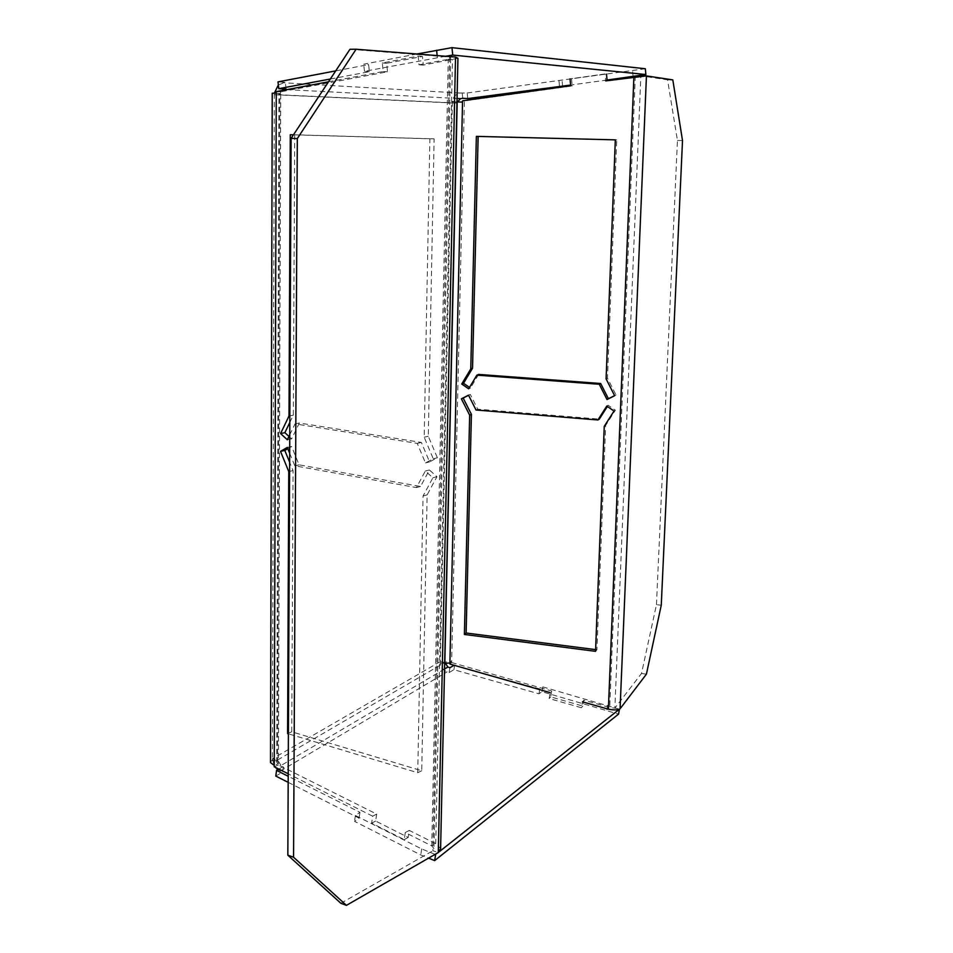 <?xml version="1.0" encoding="UTF-8"?>
<svg xmlns="http://www.w3.org/2000/svg" width="953" height="953" viewBox="0 0 953 953"><rect width="100%" height="100%" fill="white"/><g stroke="black" fill="none" stroke-linecap="round" stroke-linejoin="round"><path stroke-width="0.71" stroke-dasharray="4.76 3.57" d="M656.462 604.655L677.44 140.436L667.565 79.826L640.845 75.835L614.876 708.055L641.512 673.485L656.462 604.655L661.263 605.226M677.44 140.436L682.515 140.567M605.048 73.953L570.001 78.885L605.048 73.953L605.751 80.886L607.144 80.683M583.915 700.157L582.509 701.837L581.39 707.757L549.131 698.537L550.215 692.64L551.704 690.996L550.62 696.869L582.795 706.054L583.915 700.157L609.717 707.495L620.081 708.782M457.106 103.043L457.13 101.935L452.234 101.864L452.21 102.972L457.106 103.043M449.887 664.074L451.639 662.549L451.662 661.418L440.215 662.597L444.908 663.419M444.813 663.467L444.837 662.49L440.238 661.62L440.215 662.597M272.224 93.227L276.263 93.18M279.801 93.454L279.801 94.788L274.238 94.704L274.238 93.37M281.409 90.654L279.801 94.788L277.561 761.161L272.379 759.97L272.391 758.814L277.561 760.006L281.099 765.473L283.386 766.379L282.612 772.013L277.811 769.679M340.864 903.289L432.9 850.743L433.937 848.563L431.792 845.883L405.287 832.565L404.251 839.617L371.646 823.154L372.635 816.173L376.661 814.088L278.395 764.937L278.407 763.591L276.727 762.305L277.561 761.161M457.94 58.264L423.287 65.09L422.453 56.43L386.668 63.279L387.502 71.797L280.73 91.81L278.407 763.591L274.25 765.438M376.661 814.088L375.673 821.045L408.218 837.437L409.266 830.408L435.735 843.655L440.608 848.551M287.806 448.684L291.594 446.504L299.099 464.85L420.535 486.471L429.398 469.984L436.974 476.691L427.135 494.857L421.726 770.727L291.749 731.809L293.047 470.579L289.641 462.241M289.819 422.429L293.321 415.174L294.703 134.766L290.272 134.718M288.962 436.426L291.63 438.88L299.337 423.013L421.369 442.43L429.553 461.895L437.367 457.762L428.29 436.236L434.115 138.84L294.703 134.766M349.965 49.294L449.602 57.061L432.9 850.743L438.297 852.542M328.487 81.803L383.166 71.535L382.332 62.981L418.176 56.096L419.01 64.792L448.255 59.3L450.674 58.085L449.602 57.061L455.534 57.025M372.635 816.173L288.211 773.8M289.76 434.771L295.037 423.871L417.247 443.395L425.455 462.932L433.27 458.798L424.168 437.189L429.886 138.804L293.476 134.814M421.726 770.727L417.736 772.716L288.39 733.822M417.736 772.716L423.049 496.001L432.888 477.775L425.3 471.044L416.425 487.579L294.822 465.838L289.676 453.247M272.379 759.97L270.497 762.126M452.234 101.864L462.539 102.09M637.807 76.669L607.18 81.065M571.526 79.063L572.241 85.925L464.385 100.923L451.662 661.418L449.911 662.943M451.639 662.549L551.704 690.996M476.369 136.374L616.722 139.865L607.478 378.127L616.007 394.935L614.602 395.638M478.632 374.422L470.425 388.05L469.507 387.406M468.566 395.281L470.27 394.399L477.763 409.182L599.318 419.106M607.359 406.478L608.145 405.239L615.4 410.183L605.643 425.455L596.935 649.791L595.625 649.624M633.9 76.967L635.246 77.157L609.717 707.495L608.383 709.211M572.241 85.925L570.716 85.758M462.562 100.804L464.385 100.923M467.744 98.564L467.161 92.989L459.989 93.037C455.915 93.93 453.378 96.682 452.365 101.292L440.322 663.133C441.084 667.386 443.359 670.293 447.124 671.853L449.137 672.556L453.914 669.709L538.957 693.82L541.983 691.723L618.545 714.119M274.13 765.402L272.391 758.814L274.321 93.168M278.347 84.924L285.328 82.315L277.99 81.887M607.073 80.04L570.644 85.055M330.334 79.016L369.383 71.689L368.608 64.601L335.706 70.879M445.599 56.251L364.475 71.32L369.383 71.689M467.161 92.989L645.336 68.747M416.949 53.999L363.677 64.196L368.608 64.601M462.741 98.302L462.157 92.703M559.482 85.925L558.923 80.231M562.615 86.163L562.067 80.493M633.102 76.454L632.566 70.701M437.367 57.621L437.153 55.584M364.475 71.32L363.677 64.196M286.103 89.058L285.328 82.315M280.73 91.81L276.263 91.619M383.166 71.535L387.502 71.797M382.332 62.981L386.668 63.279M418.176 56.096L422.453 56.43M419.01 64.792L423.287 65.09M448.255 59.3L452.484 59.622L435.735 843.655L431.792 845.883L448.255 59.3M667.565 79.826L672.818 79.897M641.512 673.485L646.42 674.14M582.795 706.054L581.39 707.757M550.62 696.869L549.131 698.537M275.477 767.403L274.25 765.604M278.395 764.937L274.238 766.784M371.646 823.154L375.673 821.045M404.251 839.617L408.218 837.437M405.287 832.565L409.266 830.408M439.202 851.779L438.118 852.637M435.092 854.376L421.714 848.956L355.398 815.482L359.972 812.337L288.199 776.266M278.824 769.083L283.386 766.379M619.402 709.211L542.829 686.899L539.815 688.959L454.093 665.277M275.786 776.087L282.612 772.013M288.175 782.342L359.09 818.162L354.516 821.331L420.749 854.948L428.576 858.129M359.972 812.337L359.09 818.162M355.398 815.482L354.516 821.331M421.714 848.956L420.749 854.948M607.788 705.208L606.87 710.092M542.829 686.899L541.983 691.723M539.815 688.959L538.957 693.82M454.688 664.92L453.914 669.709M449.923 667.743L449.137 672.556M468.662 388.8L470.425 388.05M614.649 395.733L616.007 394.935M606.096 378.877L607.478 378.127M615.328 139.865L616.722 139.865M595.554 651.328L596.935 649.791M604.25 426.336L605.643 425.455M614.042 411.029L615.4 410.183M606.763 406.073L608.145 405.239M476.024 410.004L477.763 409.182M468.519 395.161L470.27 394.399M293.321 415.174L289.843 415.853M434.115 138.84L429.886 138.804M428.29 436.236L424.168 437.189M437.367 457.762L433.27 458.798M429.553 461.895L425.455 462.932M421.369 442.43L417.247 443.395M299.337 423.013L295.037 423.871M291.63 438.88L287.329 439.786M293.047 470.579L289.593 471.378M291.594 446.504L287.306 447.433M299.099 464.85L294.822 465.838M420.535 486.471L416.425 487.579M429.398 469.984L425.3 471.044M436.974 476.691L432.888 477.775M427.135 494.857L423.049 496.001M291.749 731.809L288.402 733.226M456.952 103.043L279.801 94.788M277.561 760.006L444.682 662.573M274.238 94.704L452.21 102.972M440.238 661.62L272.391 758.814M452.365 101.292L457.178 102.305M459.989 93.037L282.862 82.72M286.853 89.63L457.059 98.457M279.872 93.882L276.263 93.096M444.872 663.157L440.322 663.133M280.325 771.108L447.124 671.853M272.51 760.601L277.621 760.804M444.539 669.018L281.099 765.473M276.727 762.305L278.919 93.382M450.674 58.085L433.949 848.563M637.2 76.776L639.225 76.562"/><path stroke-width="1.43" d="M605.751 80.886L646.444 75.906L672.818 79.897L682.515 140.567L661.263 605.226L646.42 674.14L620.081 708.782C618.116 710.116 614.208 710.259 608.383 709.211L582.509 701.837M570.001 78.885L570.716 85.758L462.562 100.804L462.539 102.09L457.261 101.947M550.215 692.64L449.887 664.074L449.911 662.943L444.908 663.419M464.385 634.46L595.554 651.328L604.25 426.336L614.042 411.029L606.763 406.073L597.912 419.975L476.024 410.004L468.519 395.161L461.395 398.842L469.662 415.174L464.385 634.46L466.112 633.006L595.625 649.624M476.893 375.137L599.27 384.262L607.013 399.533L614.649 395.733L606.096 378.877L615.328 139.865L476.369 136.374L470.77 368.942L461.74 384.011L468.662 388.8L476.893 375.137L478.632 374.422L600.676 383.499L608.395 398.723L614.602 395.638M289.641 462.241L284.804 450.424L287.806 448.684M288.962 436.426L284.876 432.674L289.819 422.429M440.608 848.551L438.297 852.542L455.534 57.025L457.94 58.264L440.608 848.551M356.112 49.234L349.965 49.294L291.118 138.388L287.842 855.198L340.864 903.289L346.439 905.35L293.56 857.235L297.312 138.578L356.112 49.234L455.534 57.025M346.439 905.35L438.297 852.542M291.118 138.388L297.312 138.578M287.842 855.198L293.56 857.235M328.487 81.803L276.263 91.619L276.263 93.18L272.224 93.215L270.497 762.567L274.25 765.438L274.238 766.784L288.211 773.8M289.843 415.853L289.009 416.008L280.575 433.555L287.329 439.786L289.76 434.771M293.476 134.814L290.272 134.718L289.009 416.008M289.676 453.247L287.306 447.433L280.504 451.353L288.759 471.58L287.592 733.572L288.39 733.822M607.144 80.683L606.477 74.155M469.507 387.406L463.515 383.273L472.533 368.239L478.144 136.41M469.662 415.174L471.413 414.341L463.17 398.068L468.566 395.281M597.912 419.975L599.318 419.106L607.359 406.478M471.413 414.341L466.112 633.006M620.081 708.782L646.444 75.906L637.807 76.669M454.093 665.277L449.923 667.743L447.898 667.04L444.837 662.49L457.178 102.305L460.573 98.635L462.741 98.302L467.744 98.564L570.644 85.055M274.321 93.168L278.347 84.924M330.334 79.016L278.776 88.677L286.103 89.058L281.409 90.654M607.073 80.04L645.872 74.525L452.735 55.06L445.599 56.251M452.735 55.06L451.96 47.65L645.336 68.747L645.872 74.525M451.96 47.65L416.949 53.999M335.706 70.879L277.99 81.887L278.776 88.677M437.153 55.584L436.593 50.247M277.811 769.679L275.477 767.403M619.402 709.211L439.202 851.779M438.118 852.637L435.092 854.376M288.199 776.266L276.561 770.417L278.824 769.083M435.64 854.603L434.651 860.607L618.545 714.119L619.462 709.235M276.561 770.417L275.786 776.087L288.175 782.342M434.651 860.607L428.576 858.129M461.74 384.011L463.515 383.273M470.77 368.942L472.533 368.239M599.27 384.262L600.676 383.499M607.013 399.533L608.395 398.723M461.395 398.842L463.17 398.068M284.876 432.674L280.575 433.555M284.804 450.424L280.504 451.353M289.593 471.378L288.759 471.58M288.402 733.226L287.592 733.572M608.383 709.211L633.9 76.967M462.539 102.09L449.911 662.943M276.263 93.18L274.25 765.438M283.649 89.463L286.853 89.63M457.059 98.457L460.573 98.635M276.263 93.096L274.381 92.679M447.898 667.04L444.539 669.018M639.225 76.562L640.082 76.502"/></g></svg>
